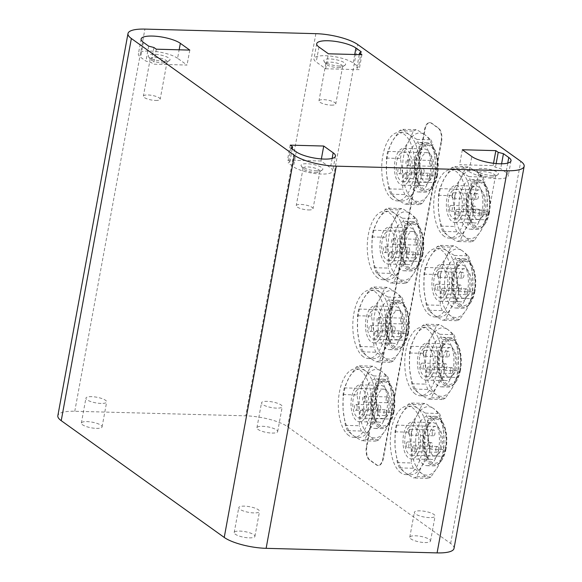 <?xml version="1.0" encoding="UTF-8"?>
<svg xmlns="http://www.w3.org/2000/svg" width="582" height="582" viewBox="0 0 582 582"><rect width="100%" height="100%" fill="white"/><g stroke="black" fill="none" stroke-linecap="round" stroke-linejoin="round"><path stroke-width="0.44" stroke-dasharray="2.91 2.18" d="M441.549 141.542A10.541 5.063 -88.5 0 0 438.653 128.185L431.568 123.108A10.541 5.063 -88.5 0 0 430.018 122.547A10.541 5.063 -88.5 0 0 425.013 129.699L366.864 446.51A10.541 5.063 -88.5 0 0 369.759 459.867L376.845 464.945A10.541 5.063 -88.5 0 0 378.395 465.505A10.541 5.063 -88.5 0 0 383.4 458.354L441.549 141.542L441.083 141.535L382.941 458.34A10.541 5.063 91.5 0 1 377.929 465.491A10.541 5.063 91.5 0 1 376.379 464.931L369.294 459.86A10.541 5.063 91.5 0 1 366.405 446.496L424.547 129.691A10.541 5.063 91.5 0 1 429.552 122.54A10.541 5.063 91.5 0 1 431.102 123.093L438.188 128.171A10.541 5.063 91.5 0 1 441.083 141.535M429.814 444.51A2.895 1.39 -88.5 0 0 431.058 448.336A2.895 1.39 -88.5 0 0 432.506 445.434A2.895 1.39 -88.5 0 0 431.167 442.546A2.895 1.39 -88.5 0 0 429.814 444.51M406.243 443.877A2.895 1.39 91.5 0 1 407.604 441.913A2.895 1.39 91.5 0 1 408.935 444.801A2.895 1.39 91.5 0 1 407.487 447.711A2.895 1.39 91.5 0 1 406.243 443.877M432.31 431.931A2.895 1.39 -88.5 0 0 433.554 435.758A2.895 1.39 -88.5 0 0 435.001 432.848A2.895 1.39 -88.5 0 0 433.663 429.96A2.895 1.39 -88.5 0 0 432.31 431.931M408.746 431.298A2.895 1.39 91.5 0 1 410.099 429.334A2.895 1.39 91.5 0 1 411.438 432.222A2.895 1.39 91.5 0 1 409.99 435.125A2.895 1.39 91.5 0 1 408.746 431.298M435.889 448.467A2.895 1.39 -88.5 0 0 437.133 452.294A2.895 1.39 -88.5 0 0 438.581 449.384A2.895 1.39 -88.5 0 0 437.242 446.496A2.895 1.39 -88.5 0 0 435.889 448.467M412.325 447.834A2.895 1.39 91.5 0 1 413.678 445.87A2.895 1.39 91.5 0 1 415.017 448.758A2.895 1.39 91.5 0 1 413.569 451.661A2.895 1.39 91.5 0 1 412.325 447.834M428.781 436.391A14.754 7.086 91.5 0 1 435.794 426.38A14.754 7.086 91.5 0 1 442.48 441.323A14.754 7.086 91.5 0 1 435.001 455.873A14.754 7.086 91.5 0 1 428.781 436.391M405.218 435.758A14.754 7.086 -88.5 0 0 411.438 455.248A14.754 7.086 -88.5 0 0 418.916 440.69A14.754 7.086 -88.5 0 0 412.231 425.748A14.754 7.086 -88.5 0 0 405.218 435.758M444.277 365.678A2.895 1.39 -88.5 0 0 445.521 369.512A2.895 1.39 -88.5 0 0 446.969 366.602A2.895 1.39 -88.5 0 0 445.63 363.714A2.895 1.39 -88.5 0 0 444.277 365.678M420.713 365.052A2.895 1.39 91.5 0 1 422.066 363.088A2.895 1.39 91.5 0 1 423.405 365.976A2.895 1.39 91.5 0 1 421.957 368.879A2.895 1.39 91.5 0 1 420.713 365.052M446.78 353.099A2.895 1.39 -88.5 0 0 448.024 356.926A2.895 1.39 -88.5 0 0 449.471 354.023A2.895 1.39 -88.5 0 0 448.133 351.135A2.895 1.39 -88.5 0 0 446.78 353.099M423.209 352.474A2.895 1.39 91.5 0 1 424.569 350.502A2.895 1.39 91.5 0 1 425.9 353.39A2.895 1.39 91.5 0 1 424.453 356.3A2.895 1.39 91.5 0 1 423.209 352.474M450.359 369.635A2.895 1.39 -88.5 0 0 451.603 373.462A2.895 1.39 -88.5 0 0 453.051 370.559A2.895 1.39 -88.5 0 0 451.712 367.671A2.895 1.39 -88.5 0 0 450.359 369.635M426.795 369.01A2.895 1.39 91.5 0 1 428.148 367.038A2.895 1.39 91.5 0 1 429.487 369.926A2.895 1.39 91.5 0 1 428.039 372.836A2.895 1.39 91.5 0 1 426.795 369.01M443.251 357.559A14.754 7.086 91.5 0 1 450.264 347.549A14.754 7.086 91.5 0 1 456.95 362.491A14.754 7.086 91.5 0 1 449.471 377.049A14.754 7.086 91.5 0 1 443.251 357.559M419.687 356.933A14.754 7.086 -88.5 0 0 425.908 376.416A14.754 7.086 -88.5 0 0 433.386 361.866A14.754 7.086 -88.5 0 0 426.701 346.923A14.754 7.086 -88.5 0 0 419.687 356.933M458.747 286.853A2.895 1.39 -88.5 0 0 459.991 290.68A2.895 1.39 -88.5 0 0 461.439 287.777A2.895 1.39 -88.5 0 0 460.1 284.889A2.895 1.39 -88.5 0 0 458.747 286.853M435.183 286.22A2.895 1.39 91.5 0 1 436.536 284.256A2.895 1.39 91.5 0 1 437.875 287.144A2.895 1.39 91.5 0 1 436.427 290.054A2.895 1.39 91.5 0 1 435.183 286.22M461.242 274.275A2.895 1.39 -88.5 0 0 462.486 278.101A2.895 1.39 -88.5 0 0 463.934 275.191A2.895 1.39 -88.5 0 0 462.595 272.303A2.895 1.39 -88.5 0 0 461.242 274.275M437.679 273.642A2.895 1.39 91.5 0 1 439.032 271.678A2.895 1.39 91.5 0 1 440.37 274.566A2.895 1.39 91.5 0 1 438.923 277.469A2.895 1.39 91.5 0 1 437.679 273.642M464.822 290.811A2.895 1.39 -88.5 0 0 466.066 294.637A2.895 1.39 -88.5 0 0 467.513 291.728A2.895 1.39 -88.5 0 0 466.182 288.839A2.895 1.39 -88.5 0 0 464.822 290.811M441.258 290.178A2.895 1.39 91.5 0 1 442.611 288.214A2.895 1.39 91.5 0 1 443.95 291.102A2.895 1.39 91.5 0 1 442.502 294.005A2.895 1.39 91.5 0 1 441.258 290.178M457.721 278.734A14.754 7.086 91.5 0 1 464.727 268.724A14.754 7.086 91.5 0 1 471.42 283.667A14.754 7.086 91.5 0 1 463.934 298.224A14.754 7.086 91.5 0 1 457.721 278.734M434.157 278.101A14.754 7.086 -88.5 0 0 440.37 297.591A14.754 7.086 -88.5 0 0 447.849 283.034A14.754 7.086 -88.5 0 0 441.163 268.091A14.754 7.086 -88.5 0 0 434.157 278.101M420.102 446.416A18.442 8.854 91.5 0 1 411.343 458.936A18.442 8.854 91.5 0 1 402.977 440.261A18.442 8.854 91.5 0 1 412.325 422.059A18.442 8.854 91.5 0 1 420.102 446.416M434.572 367.591A18.442 8.854 91.5 0 1 425.806 380.104A18.442 8.854 91.5 0 1 417.447 361.429A18.442 8.854 91.5 0 1 426.795 343.235A18.442 8.854 91.5 0 1 434.572 367.591M449.035 288.767A18.442 8.854 91.5 0 1 440.276 301.28A18.442 8.854 91.5 0 1 431.917 282.605A18.442 8.854 91.5 0 1 441.265 264.403A18.442 8.854 91.5 0 1 449.035 288.767M473.217 208.029A2.895 1.39 -88.5 0 0 474.461 211.855A2.895 1.39 -88.5 0 0 475.909 208.945A2.895 1.39 -88.5 0 0 474.57 206.057A2.895 1.39 -88.5 0 0 473.217 208.029M449.646 207.396A2.895 1.39 91.5 0 1 451.006 205.431A2.895 1.39 91.5 0 1 452.338 208.32A2.895 1.39 91.5 0 1 450.89 211.222A2.895 1.39 91.5 0 1 449.646 207.396M475.712 195.443A2.895 1.39 -88.5 0 0 476.956 199.277A2.895 1.39 -88.5 0 0 478.404 196.367A2.895 1.39 -88.5 0 0 477.065 193.479A2.895 1.39 -88.5 0 0 475.712 195.443M452.149 194.817A2.895 1.39 91.5 0 1 453.502 192.846A2.895 1.39 91.5 0 1 454.84 195.734A2.895 1.39 91.5 0 1 453.393 198.644A2.895 1.39 91.5 0 1 452.149 194.817M479.292 211.979A2.895 1.39 -88.5 0 0 480.536 215.813A2.895 1.39 -88.5 0 0 481.983 212.903A2.895 1.39 -88.5 0 0 480.645 210.015A2.895 1.39 -88.5 0 0 479.292 211.979M455.728 211.353A2.895 1.39 91.5 0 1 457.081 209.382A2.895 1.39 91.5 0 1 458.42 212.27A2.895 1.39 91.5 0 1 456.972 215.18A2.895 1.39 91.5 0 1 455.728 211.353M472.184 199.902A14.754 7.086 91.5 0 1 479.197 189.892A14.754 7.086 91.5 0 1 485.883 204.835A14.754 7.086 91.5 0 1 478.404 219.392A14.754 7.086 91.5 0 1 472.184 199.902M448.62 199.277A14.754 7.086 -88.5 0 0 454.84 218.767A14.754 7.086 -88.5 0 0 462.319 204.209A14.754 7.086 -88.5 0 0 455.633 189.266A14.754 7.086 -88.5 0 0 448.62 199.277M463.505 209.935A18.442 8.854 91.5 0 1 454.746 222.455A18.442 8.854 91.5 0 1 446.379 203.78A18.442 8.854 91.5 0 1 455.728 185.578A18.442 8.854 91.5 0 1 463.505 209.935M386.615 413.569A2.895 1.39 91.5 0 1 385.24 415.533A2.895 1.39 91.5 0 1 383.931 412.602A2.895 1.39 91.5 0 1 385.393 409.743A2.895 1.39 91.5 0 1 386.615 413.569M363.052 412.944A2.895 1.39 91.5 0 1 361.677 414.908A2.895 1.39 91.5 0 1 360.36 411.969A2.895 1.39 91.5 0 1 361.829 409.11A2.895 1.39 91.5 0 1 363.052 412.944M388.783 400.751A2.895 1.39 91.5 0 1 387.408 402.715A2.895 1.39 91.5 0 1 386.092 399.783A2.895 1.39 91.5 0 1 387.561 396.924A2.895 1.39 91.5 0 1 388.783 400.751M365.22 400.118A2.895 1.39 91.5 0 1 363.837 402.089A2.895 1.39 91.5 0 1 362.528 399.15A2.895 1.39 91.5 0 1 363.997 396.291A2.895 1.39 91.5 0 1 365.22 400.118M380.672 408.913A2.895 1.39 91.5 0 1 379.289 410.877A2.895 1.39 91.5 0 1 377.98 407.938A2.895 1.39 91.5 0 1 379.449 405.079A2.895 1.39 91.5 0 1 380.672 408.913M357.101 408.28A2.895 1.39 91.5 0 1 355.726 410.245A2.895 1.39 91.5 0 1 354.416 407.313A2.895 1.39 91.5 0 1 355.878 404.454A2.895 1.39 91.5 0 1 357.101 408.28M390.042 408.637A14.754 7.086 -88.5 0 0 383.822 389.147A14.754 7.086 -88.5 0 0 376.343 403.712A14.754 7.086 -88.5 0 0 383.029 418.647A14.754 7.086 -88.5 0 0 390.042 408.637M366.478 408.004A14.754 7.086 -88.5 0 0 360.258 388.521A14.754 7.086 -88.5 0 0 352.779 403.079A14.754 7.086 -88.5 0 0 359.465 418.022A14.754 7.086 -88.5 0 0 366.478 408.004M401.085 334.745A2.895 1.39 91.5 0 1 399.71 336.709A2.895 1.39 91.5 0 1 398.394 333.777A2.895 1.39 91.5 0 1 399.863 330.918A2.895 1.39 91.5 0 1 401.085 334.745M377.522 334.112A2.895 1.39 91.5 0 1 376.147 336.076A2.895 1.39 91.5 0 1 374.83 333.144A2.895 1.39 91.5 0 1 376.299 330.285A2.895 1.39 91.5 0 1 377.522 334.112M403.246 321.926A2.895 1.39 91.5 0 1 401.871 323.89A2.895 1.39 91.5 0 1 400.562 320.951A2.895 1.39 91.5 0 1 402.031 318.092A2.895 1.39 91.5 0 1 403.246 321.926M379.682 321.293A2.895 1.39 91.5 0 1 378.307 323.257A2.895 1.39 91.5 0 1 376.991 320.326A2.895 1.39 91.5 0 1 378.46 317.466A2.895 1.39 91.5 0 1 379.682 321.293M395.134 330.081A2.895 1.39 91.5 0 1 393.759 332.046A2.895 1.39 91.5 0 1 392.443 329.114A2.895 1.39 91.5 0 1 393.912 326.255A2.895 1.39 91.5 0 1 395.134 330.081M371.571 329.456A2.895 1.39 91.5 0 1 370.196 331.42A2.895 1.39 91.5 0 1 368.879 328.481A2.895 1.39 91.5 0 1 370.348 325.622A2.895 1.39 91.5 0 1 371.571 329.456M404.512 329.812A14.754 7.086 -88.5 0 0 398.292 310.322A14.754 7.086 -88.5 0 0 390.813 324.88A14.754 7.086 -88.5 0 0 397.499 339.823A14.754 7.086 -88.5 0 0 404.512 329.812M380.941 329.179A14.754 7.086 -88.5 0 0 374.721 309.689A14.754 7.086 -88.5 0 0 367.242 324.254A14.754 7.086 -88.5 0 0 373.935 339.19A14.754 7.086 -88.5 0 0 380.941 329.179M415.555 255.913A2.895 1.39 91.5 0 1 414.173 257.884A2.895 1.39 91.5 0 1 412.864 254.945A2.895 1.39 91.5 0 1 414.333 252.086A2.895 1.39 91.5 0 1 415.555 255.913M391.992 255.287A2.895 1.39 91.5 0 1 390.609 257.251A2.895 1.39 91.5 0 1 389.3 254.319A2.895 1.39 91.5 0 1 390.769 251.46A2.895 1.39 91.5 0 1 391.992 255.287M417.716 243.094A2.895 1.39 91.5 0 1 416.341 245.058A2.895 1.39 91.5 0 1 415.024 242.127A2.895 1.39 91.5 0 1 416.494 239.267A2.895 1.39 91.5 0 1 417.716 243.094M394.152 242.468A2.895 1.39 91.5 0 1 392.777 244.433A2.895 1.39 91.5 0 1 391.46 241.494A2.895 1.39 91.5 0 1 392.93 238.635A2.895 1.39 91.5 0 1 394.152 242.468M409.604 251.257A2.895 1.39 91.5 0 1 408.229 253.221A2.895 1.39 91.5 0 1 406.913 250.289A2.895 1.39 91.5 0 1 408.382 247.43A2.895 1.39 91.5 0 1 409.604 251.257M386.041 250.624A2.895 1.39 91.5 0 1 384.666 252.588A2.895 1.39 91.5 0 1 383.349 249.656A2.895 1.39 91.5 0 1 384.818 246.797A2.895 1.39 91.5 0 1 386.041 250.624M418.975 250.98A14.754 7.086 -88.5 0 0 412.754 231.498A14.754 7.086 -88.5 0 0 405.276 246.055A14.754 7.086 -88.5 0 0 411.969 260.991A14.754 7.086 -88.5 0 0 418.975 250.98M395.411 250.355A14.754 7.086 -88.5 0 0 389.191 230.865A14.754 7.086 -88.5 0 0 381.712 245.422A14.754 7.086 -88.5 0 0 388.405 260.365A14.754 7.086 -88.5 0 0 395.411 250.355M368.13 409.19A18.442 8.854 91.5 0 1 359.37 421.71A18.442 8.854 91.5 0 1 351.004 403.035A18.442 8.854 91.5 0 1 360.353 384.833A18.442 8.854 91.5 0 1 368.13 409.19M382.6 330.365A18.442 8.854 91.5 0 1 373.833 342.878A18.442 8.854 91.5 0 1 365.474 324.203A18.442 8.854 91.5 0 1 374.823 306.001A18.442 8.854 91.5 0 1 382.6 330.365M397.062 251.533A18.442 8.854 91.5 0 1 388.303 264.053A18.442 8.854 91.5 0 1 379.944 245.378A18.442 8.854 91.5 0 1 389.293 227.176A18.442 8.854 91.5 0 1 397.062 251.533M440.436 446.961A18.442 8.854 91.5 0 1 431.669 459.474A18.442 8.854 91.5 0 1 426.904 456.339A18.442 8.854 91.5 0 1 427.726 425.486A18.442 8.854 91.5 0 1 432.659 422.605A18.442 8.854 91.5 0 1 440.436 446.961M445.317 448.235A22.131 10.629 -88.5 0 0 442.32 423.725A22.131 10.629 -88.5 0 0 430.076 422.459A22.131 10.629 -88.5 0 0 429.087 459.489A22.131 10.629 -88.5 0 0 445.317 448.235M399.478 467.899A37.677 18.093 91.5 0 1 397.346 462.595L395.098 447.172L395.033 431.815A37.677 18.093 91.5 0 1 396.262 425.122L401.049 414.748L408.026 404.425A37.677 18.093 91.5 0 1 411.379 403.042L417.323 408.055A34.251 16.449 91.5 0 1 427.646 433.794A34.251 16.449 91.5 0 1 421.695 466.226A34.251 16.449 91.5 0 1 410.456 474.723A34.251 16.449 91.5 0 1 405.421 472.911A34.251 16.449 91.5 0 1 395.098 447.172A34.251 16.449 91.5 0 1 401.049 414.748A34.251 16.449 91.5 0 1 412.289 406.243A34.251 16.449 91.5 0 1 417.323 408.055L425.457 413.125A37.677 18.093 91.5 0 1 427.581 418.436L427.646 433.794L429.894 449.217A37.677 18.093 91.5 0 1 428.665 455.902L421.695 466.226L416.908 476.6A37.677 18.093 91.5 0 1 413.547 477.982L405.421 472.911L399.478 467.899L413.46 468.277L421.594 473.348L427.537 478.36L413.547 477.982M408.026 404.425L422.008 404.796L417.221 415.177A34.251 16.449 91.5 0 1 433.495 408.491L425.369 403.421L411.379 403.042M422.008 404.796A37.677 18.093 91.5 0 1 425.369 403.421M425.457 413.125L439.439 413.496L433.495 408.491A34.251 16.449 91.5 0 1 443.819 434.23L441.571 418.807L427.581 418.436M439.439 413.496A37.677 18.093 91.5 0 1 441.571 418.807M395.033 431.815L409.022 432.186L411.27 447.609A34.251 16.449 91.5 0 1 417.221 415.177L410.245 425.5L396.262 425.122M409.022 432.186A37.677 18.093 91.5 0 1 410.245 425.5M429.894 449.217L443.884 449.588L443.819 434.23A34.251 16.449 91.5 0 1 437.868 466.655L442.655 456.281L428.665 455.902M443.884 449.588A37.677 18.093 91.5 0 1 442.655 456.281M416.908 476.6L430.891 476.978L437.868 466.655A34.251 16.449 91.5 0 1 421.594 473.348A34.251 16.449 91.5 0 1 411.27 447.609L411.336 462.966L397.346 462.595M430.891 476.978A37.677 18.093 91.5 0 1 427.537 478.36M445.579 449.057A24.764 11.895 91.5 0 1 440.428 461.992A24.764 11.895 91.5 0 1 433.816 465.862A24.764 11.895 91.5 0 1 422.583 440.785A24.764 11.895 91.5 0 1 435.14 416.341A24.764 11.895 91.5 0 1 441.542 420.56A24.764 11.895 91.5 0 1 445.579 449.057M446.03 448.744A23.717 11.385 91.5 0 1 441.098 461.133A23.717 11.385 91.5 0 1 426.402 456.47A23.717 11.385 91.5 0 1 427.232 425.326A23.717 11.385 91.5 0 1 442.16 421.455A23.717 11.385 91.5 0 1 446.03 448.744M438.646 448.868A24.764 11.895 91.5 0 1 426.882 465.673A24.764 11.895 91.5 0 1 415.657 440.596A24.764 11.895 91.5 0 1 428.207 416.159A24.764 11.895 91.5 0 1 438.646 448.868M413.46 468.277A37.677 18.093 91.5 0 1 411.336 462.966M400.802 472.788A34.251 16.449 91.5 0 1 390.653 434.572A34.251 16.449 91.5 0 1 407.669 406.12A34.251 16.449 91.5 0 1 423.194 440.8A34.251 16.449 91.5 0 1 405.836 474.599A34.251 16.449 91.5 0 1 400.802 472.788M454.898 368.137A18.442 8.854 91.5 0 1 446.139 380.65A18.442 8.854 91.5 0 1 441.374 377.514A18.442 8.854 91.5 0 1 442.196 346.654A18.442 8.854 91.5 0 1 447.122 343.773A18.442 8.854 91.5 0 1 454.898 368.137M459.787 369.41A22.131 10.629 -88.5 0 0 456.79 344.893A22.131 10.629 -88.5 0 0 444.546 343.627A22.131 10.629 -88.5 0 0 443.557 380.657A22.131 10.629 -88.5 0 0 459.787 369.41M413.94 389.074A37.677 18.093 91.5 0 1 411.816 383.764L409.568 368.348L409.502 352.983A37.677 18.093 91.5 0 1 410.732 346.297L415.519 335.916L422.488 325.6A37.677 18.093 91.5 0 1 425.849 324.218L431.793 329.23A34.251 16.449 91.5 0 1 442.116 354.969A34.251 16.449 91.5 0 1 436.158 387.394A34.251 16.449 91.5 0 1 424.925 395.898A34.251 16.449 91.5 0 1 419.884 394.087A34.251 16.449 91.5 0 1 409.568 368.348A34.251 16.449 91.5 0 1 415.519 335.916A34.251 16.449 91.5 0 1 426.752 327.419A34.251 16.449 91.5 0 1 431.793 329.23L439.919 334.301A37.677 18.093 91.5 0 1 442.051 339.604L442.116 354.969L444.364 370.385A37.677 18.093 91.5 0 1 443.135 377.078L436.158 387.394L431.371 397.775A37.677 18.093 91.5 0 1 428.017 399.157L419.884 394.087L413.94 389.074L427.93 389.445L436.056 394.516L442 399.528L428.017 399.157M422.488 325.6L436.478 325.971L431.691 336.352A34.251 16.449 91.5 0 1 447.965 329.659L439.832 324.589L425.849 324.218M436.478 325.971A37.677 18.093 91.5 0 1 439.832 324.589M439.919 334.301L453.909 334.672L447.965 329.659A34.251 16.449 91.5 0 1 458.289 355.398L456.033 339.983L442.051 339.604M453.909 334.672A37.677 18.093 91.5 0 1 456.033 339.983M409.502 352.983L423.485 353.361L425.74 368.777A34.251 16.449 91.5 0 1 431.691 336.352L424.714 346.668L410.732 346.297M423.485 353.361A37.677 18.093 91.5 0 1 424.714 346.668M444.364 370.385L458.347 370.763L458.289 355.398A34.251 16.449 91.5 0 1 452.33 387.83L457.125 377.449L443.135 377.078M458.347 370.763A37.677 18.093 91.5 0 1 457.125 377.449M431.371 397.775L445.361 398.146L452.33 387.83A34.251 16.449 91.5 0 1 436.056 394.516A34.251 16.449 91.5 0 1 425.74 368.777L425.798 384.142L411.816 383.764M445.361 398.146A37.677 18.093 91.5 0 1 442 399.528M460.049 370.225A24.764 11.895 91.5 0 1 454.898 383.167A24.764 11.895 91.5 0 1 448.278 387.03A24.764 11.895 91.5 0 1 437.053 361.953A24.764 11.895 91.5 0 1 449.602 337.516A24.764 11.895 91.5 0 1 456.004 341.729A24.764 11.895 91.5 0 1 460.049 370.225M460.5 369.912A23.717 11.385 91.5 0 1 455.568 382.301A23.717 11.385 91.5 0 1 440.865 377.645A23.717 11.385 91.5 0 1 441.702 346.501A23.717 11.385 91.5 0 1 456.63 342.631A23.717 11.385 91.5 0 1 460.5 369.912M453.116 370.043A24.764 11.895 91.5 0 1 441.352 386.848A24.764 11.895 91.5 0 1 430.12 361.771A24.764 11.895 91.5 0 1 442.676 337.327A24.764 11.895 91.5 0 1 453.116 370.043M427.93 389.445A37.677 18.093 91.5 0 1 425.798 384.142M415.264 393.963A34.251 16.449 91.5 0 1 405.123 355.74A34.251 16.449 91.5 0 1 422.132 327.295A34.251 16.449 91.5 0 1 437.664 361.975A34.251 16.449 91.5 0 1 420.306 395.775A34.251 16.449 91.5 0 1 415.264 393.963M469.368 289.305A18.442 8.854 91.5 0 1 460.609 301.825A18.442 8.854 91.5 0 1 455.837 298.682A18.442 8.854 91.5 0 1 456.666 267.829A18.442 8.854 91.5 0 1 461.591 264.948A18.442 8.854 91.5 0 1 469.368 289.305M474.257 290.578A22.131 10.629 -88.5 0 0 471.26 266.069A22.131 10.629 -88.5 0 0 459.009 264.803A22.131 10.629 -88.5 0 0 458.019 301.832A22.131 10.629 -88.5 0 0 474.257 290.578M428.41 310.25A37.677 18.093 91.5 0 1 426.279 304.939L424.031 289.516L423.972 274.158A37.677 18.093 91.5 0 1 425.195 267.465L429.982 257.091L436.958 246.768A37.677 18.093 91.5 0 1 440.312 245.386L446.256 250.398A34.251 16.449 91.5 0 1 456.579 276.137A34.251 16.449 91.5 0 1 450.628 308.569A34.251 16.449 91.5 0 1 439.388 317.074A34.251 16.449 91.5 0 1 434.354 315.255A34.251 16.449 91.5 0 1 424.031 289.516A34.251 16.449 91.5 0 1 429.982 257.091A34.251 16.449 91.5 0 1 441.221 248.587A34.251 16.449 91.5 0 1 446.256 250.398L454.389 255.469A37.677 18.093 91.5 0 1 456.521 260.78L456.579 276.137L458.827 291.56A37.677 18.093 91.5 0 1 457.605 298.246L450.628 308.569L445.841 318.951A37.677 18.093 91.5 0 1 442.487 320.326L434.354 315.255L428.41 310.25L442.4 310.621L450.526 315.691L456.47 320.704L442.487 320.326M436.958 246.768L450.941 247.146L446.154 257.52A34.251 16.449 91.5 0 1 462.428 250.835L454.302 245.764L440.312 245.386M450.941 247.146A37.677 18.093 91.5 0 1 454.302 245.764M454.389 255.469L468.372 255.847L462.428 250.835A34.251 16.449 91.5 0 1 472.751 276.574L470.503 261.151L456.521 260.78M468.372 255.847A37.677 18.093 91.5 0 1 470.503 261.151M423.972 274.158L437.955 274.529L440.203 289.952A34.251 16.449 91.5 0 1 446.154 257.52L439.184 267.844L425.195 267.465M437.955 274.529A37.677 18.093 91.5 0 1 439.184 267.844M458.827 291.56L472.817 291.931L472.751 276.574A34.251 16.449 91.5 0 1 466.8 308.998L471.587 298.624L457.605 298.246M472.817 291.931A37.677 18.093 91.5 0 1 471.587 298.624M445.841 318.951L459.831 319.322L466.8 308.998A34.251 16.449 91.5 0 1 450.526 315.691A34.251 16.449 91.5 0 1 440.203 289.952L440.268 305.31L426.279 304.939M459.831 319.322A37.677 18.093 91.5 0 1 456.47 320.704M474.512 291.4A24.764 11.895 91.5 0 1 469.368 304.342A24.764 11.895 91.5 0 1 462.748 308.205A24.764 11.895 91.5 0 1 451.523 283.128A24.764 11.895 91.5 0 1 464.072 258.692A24.764 11.895 91.5 0 1 470.474 262.904A24.764 11.895 91.5 0 1 474.512 291.4M474.963 291.087A23.717 11.385 91.5 0 1 470.038 303.477A23.717 11.385 91.5 0 1 455.335 298.813A23.717 11.385 91.5 0 1 456.164 267.669A23.717 11.385 91.5 0 1 471.1 263.799A23.717 11.385 91.5 0 1 474.963 291.087M467.579 291.218A24.764 11.895 91.5 0 1 455.815 308.024A24.764 11.895 91.5 0 1 444.59 282.947A24.764 11.895 91.5 0 1 457.139 258.503A24.764 11.895 91.5 0 1 467.579 291.218M442.4 310.621A37.677 18.093 91.5 0 1 440.268 305.31M429.734 315.138A34.251 16.449 91.5 0 1 419.586 276.916A34.251 16.449 91.5 0 1 436.602 248.463A34.251 16.449 91.5 0 1 452.127 283.143A34.251 16.449 91.5 0 1 434.769 316.95A34.251 16.449 91.5 0 1 429.734 315.138M483.838 210.48A18.442 8.854 91.5 0 1 475.072 222.993A18.442 8.854 91.5 0 1 470.307 219.858A18.442 8.854 91.5 0 1 471.129 188.997A18.442 8.854 91.5 0 1 476.061 186.124A18.442 8.854 91.5 0 1 483.838 210.48M488.727 211.753A22.131 10.629 -88.5 0 0 485.723 187.244A22.131 10.629 -88.5 0 0 473.479 185.971A22.131 10.629 -88.5 0 0 472.489 223.001A22.131 10.629 -88.5 0 0 488.727 211.753M442.88 231.418A37.677 18.093 91.5 0 1 440.749 226.107L438.501 210.691L438.435 195.326A37.677 18.093 91.5 0 1 439.665 188.641L444.452 178.259L451.428 167.943A37.677 18.093 91.5 0 1 454.782 166.561L460.726 171.574A34.251 16.449 91.5 0 1 471.049 197.313A34.251 16.449 91.5 0 1 465.098 229.745A34.251 16.449 91.5 0 1 453.858 238.242A34.251 16.449 91.5 0 1 448.824 236.43A34.251 16.449 91.5 0 1 438.501 210.691A34.251 16.449 91.5 0 1 444.452 178.259A34.251 16.449 91.5 0 1 455.691 169.762A34.251 16.449 91.5 0 1 460.726 171.574L468.859 176.644A37.677 18.093 91.5 0 1 470.983 181.955L471.049 197.313L473.297 212.736A37.677 18.093 91.5 0 1 472.067 219.421L465.098 229.745L460.311 240.119A37.677 18.093 91.5 0 1 456.95 241.501L448.824 236.43L442.88 231.418L456.863 231.796L464.996 236.867L470.94 241.872L456.95 241.501M451.428 167.943L465.411 168.314L460.624 178.696A34.251 16.449 91.5 0 1 476.898 172.003L468.772 166.932L454.782 166.561M465.411 168.314A37.677 18.093 91.5 0 1 468.772 166.932M468.859 176.644L482.842 177.015L476.898 172.003A34.251 16.449 91.5 0 1 487.221 197.742L484.973 182.326L470.983 181.955M482.842 177.015A37.677 18.093 91.5 0 1 484.973 182.326M438.435 195.326L452.425 195.705L454.673 211.12A34.251 16.449 91.5 0 1 460.624 178.696L453.647 189.012L439.665 188.641M452.425 195.705A37.677 18.093 91.5 0 1 453.647 189.012M473.297 212.736L487.287 213.107L487.221 197.742A34.251 16.449 91.5 0 1 481.27 230.174L486.057 219.792L472.067 219.421M487.287 213.107A37.677 18.093 91.5 0 1 486.057 219.792M460.311 240.119L474.294 240.497L481.27 230.174A34.251 16.449 91.5 0 1 464.996 236.867A34.251 16.449 91.5 0 1 454.673 211.12L454.738 226.485L440.749 226.107M474.294 240.497A37.677 18.093 91.5 0 1 470.94 241.872M488.982 212.576A24.764 11.895 91.5 0 1 483.831 225.51A24.764 11.895 91.5 0 1 477.218 229.381A24.764 11.895 91.5 0 1 465.986 204.304A24.764 11.895 91.5 0 1 478.542 179.86A24.764 11.895 91.5 0 1 484.944 184.072A24.764 11.895 91.5 0 1 488.982 212.576M489.433 212.255A23.717 11.385 91.5 0 1 484.5 224.645A23.717 11.385 91.5 0 1 469.805 219.989A23.717 11.385 91.5 0 1 470.634 188.844A23.717 11.385 91.5 0 1 485.563 184.974A23.717 11.385 91.5 0 1 489.433 212.255M482.049 212.386A24.764 11.895 91.5 0 1 470.285 229.192A24.764 11.895 91.5 0 1 459.06 204.115A24.764 11.895 91.5 0 1 471.609 179.678A24.764 11.895 91.5 0 1 482.049 212.386M456.863 231.796A37.677 18.093 91.5 0 1 454.738 226.485M444.204 236.307A34.251 16.449 91.5 0 1 434.056 198.091A34.251 16.449 91.5 0 1 451.072 169.638A34.251 16.449 91.5 0 1 466.597 204.318A34.251 16.449 91.5 0 1 449.239 238.118A34.251 16.449 91.5 0 1 444.204 236.307M388.463 409.735A18.442 8.854 91.5 0 1 379.697 422.248A18.442 8.854 91.5 0 1 374.932 419.113A18.442 8.854 91.5 0 1 375.754 388.252A18.442 8.854 91.5 0 1 380.686 385.379A18.442 8.854 91.5 0 1 388.463 409.735M393.345 411.008A22.131 10.629 -88.5 0 0 390.347 386.499A22.131 10.629 -88.5 0 0 378.104 385.226A22.131 10.629 -88.5 0 0 377.114 422.256A22.131 10.629 -88.5 0 0 393.345 411.008M347.505 430.673A37.677 18.093 91.5 0 1 345.373 425.362L343.125 409.946L343.06 394.581A37.677 18.093 91.5 0 1 344.289 387.896L349.076 377.514L356.053 367.198A37.677 18.093 91.5 0 1 359.407 365.816L365.351 370.829A34.251 16.449 91.5 0 1 375.674 396.568A34.251 16.449 91.5 0 1 369.723 428.999A34.251 16.449 91.5 0 1 358.483 437.497A34.251 16.449 91.5 0 1 353.449 435.685A34.251 16.449 91.5 0 1 343.125 409.946A34.251 16.449 91.5 0 1 349.076 377.514A34.251 16.449 91.5 0 1 360.316 369.017A34.251 16.449 91.5 0 1 365.351 370.829L373.484 375.899A37.677 18.093 91.5 0 1 375.608 381.21L375.674 396.568L377.922 411.991A37.677 18.093 91.5 0 1 376.692 418.676L369.723 428.999L364.936 439.374A37.677 18.093 91.5 0 1 361.575 440.756L353.449 435.685L347.505 430.673L361.487 431.051L369.621 436.122L375.565 441.127L361.575 440.756M356.053 367.198L370.036 367.569L365.249 377.951A34.251 16.449 91.5 0 1 381.523 371.258L373.389 366.187L359.407 365.816M370.036 367.569A37.677 18.093 91.5 0 1 373.389 366.187M373.484 375.899L387.467 376.27L381.523 371.258A34.251 16.449 91.5 0 1 391.846 396.997L389.598 381.581L375.608 381.21M387.467 376.27A37.677 18.093 91.5 0 1 389.598 381.581M343.06 394.581L357.05 394.96L359.298 410.375A34.251 16.449 91.5 0 1 365.249 377.951L358.272 388.267L344.289 387.896M357.05 394.96A37.677 18.093 91.5 0 1 358.272 388.267M377.922 411.991L391.912 412.362L391.846 396.997A34.251 16.449 91.5 0 1 385.895 429.429L390.682 419.047L376.692 418.676M391.912 412.362A37.677 18.093 91.5 0 1 390.682 419.047M364.936 439.374L378.918 439.752L385.895 429.429A34.251 16.449 91.5 0 1 369.621 436.122A34.251 16.449 91.5 0 1 359.298 410.375L359.363 425.74L345.373 425.362M378.918 439.752A37.677 18.093 91.5 0 1 375.565 441.127M393.607 411.83A24.764 11.895 91.5 0 1 388.456 424.765A24.764 11.895 91.5 0 1 381.843 428.636A24.764 11.895 91.5 0 1 370.61 403.559A24.764 11.895 91.5 0 1 383.167 379.115A24.764 11.895 91.5 0 1 389.569 383.327A24.764 11.895 91.5 0 1 393.607 411.83M394.058 411.51A23.717 11.385 91.5 0 1 389.125 423.9A23.717 11.385 91.5 0 1 374.43 419.244A23.717 11.385 91.5 0 1 375.259 388.099A23.717 11.385 91.5 0 1 390.187 384.229A23.717 11.385 91.5 0 1 394.058 411.51M386.674 411.641A24.764 11.895 91.5 0 1 374.91 428.447A24.764 11.895 91.5 0 1 363.685 403.37A24.764 11.895 91.5 0 1 376.234 378.933A24.764 11.895 91.5 0 1 386.674 411.641M361.487 431.051A37.677 18.093 91.5 0 1 359.363 425.74M348.829 435.562A34.251 16.449 91.5 0 1 338.68 397.346A34.251 16.449 91.5 0 1 355.697 368.893A34.251 16.449 91.5 0 1 371.221 403.573A34.251 16.449 91.5 0 1 353.863 437.373A34.251 16.449 91.5 0 1 348.829 435.562M402.926 330.911A18.442 8.854 91.5 0 1 394.167 343.424A18.442 8.854 91.5 0 1 389.402 340.281A18.442 8.854 91.5 0 1 390.224 309.428A18.442 8.854 91.5 0 1 395.149 306.547A18.442 8.854 91.5 0 1 402.926 330.911M407.815 332.177A22.131 10.629 -88.5 0 0 404.817 307.667A22.131 10.629 -88.5 0 0 392.574 306.401A22.131 10.629 -88.5 0 0 391.584 343.431A22.131 10.629 -88.5 0 0 407.815 332.177M361.968 351.848A37.677 18.093 91.5 0 1 359.843 346.537L357.595 331.122L357.53 315.757A37.677 18.093 91.5 0 1 358.759 309.071L363.546 298.69L370.516 288.366A37.677 18.093 91.5 0 1 373.877 286.991L379.82 291.997A34.251 16.449 91.5 0 1 390.144 317.743A34.251 16.449 91.5 0 1 384.185 350.168A34.251 16.449 91.5 0 1 372.953 358.672A34.251 16.449 91.5 0 1 367.911 356.861A34.251 16.449 91.5 0 1 357.595 331.122A34.251 16.449 91.5 0 1 363.546 298.69A34.251 16.449 91.5 0 1 374.779 290.185A34.251 16.449 91.5 0 1 379.82 291.997L387.947 297.067A37.677 18.093 91.5 0 1 390.078 302.378L390.144 317.743L392.392 333.159A37.677 18.093 91.5 0 1 391.162 339.852L384.185 350.168L379.399 360.549A37.677 18.093 91.5 0 1 376.045 361.931L367.911 356.861L361.968 351.848L375.957 352.219L384.084 357.29L390.027 362.302L376.045 361.931M370.516 288.366L384.506 288.745L379.719 299.119A34.251 16.449 91.5 0 1 395.993 292.433L387.859 287.363L373.877 286.991M384.506 288.745A37.677 18.093 91.5 0 1 387.859 287.363M387.947 297.067L401.936 297.446L395.993 292.433A34.251 16.449 91.5 0 1 406.316 318.172L404.061 302.756L390.078 302.378M401.936 297.446A37.677 18.093 91.5 0 1 404.061 302.756M357.53 315.757L371.512 316.128L373.768 331.551A34.251 16.449 91.5 0 1 379.719 299.119L372.742 309.442L358.759 309.071M371.512 316.128A37.677 18.093 91.5 0 1 372.742 309.442M392.392 333.159L406.374 333.537L406.316 318.172A34.251 16.449 91.5 0 1 400.358 350.604L405.145 340.223L391.162 339.852M406.374 333.537A37.677 18.093 91.5 0 1 405.145 340.223M379.399 360.549L393.388 360.92L400.358 350.604A34.251 16.449 91.5 0 1 384.084 357.29A34.251 16.449 91.5 0 1 373.768 331.551L373.826 346.908L359.843 346.537M393.388 360.92A37.677 18.093 91.5 0 1 390.027 362.302M408.069 332.999A24.764 11.895 91.5 0 1 402.926 345.941A24.764 11.895 91.5 0 1 396.306 349.804A24.764 11.895 91.5 0 1 385.08 324.727A24.764 11.895 91.5 0 1 397.63 300.29A24.764 11.895 91.5 0 1 404.032 304.502A24.764 11.895 91.5 0 1 408.069 332.999M408.528 332.686A23.717 11.385 91.5 0 1 403.595 345.075A23.717 11.385 91.5 0 1 388.892 340.412A23.717 11.385 91.5 0 1 389.729 309.268A23.717 11.385 91.5 0 1 404.657 305.405A23.717 11.385 91.5 0 1 408.528 332.686M401.144 332.817A24.764 11.895 91.5 0 1 389.38 349.622A24.764 11.895 91.5 0 1 378.147 324.545A24.764 11.895 91.5 0 1 390.704 300.101A24.764 11.895 91.5 0 1 401.144 332.817M375.957 352.219A37.677 18.093 91.5 0 1 373.826 346.908M363.292 356.737A34.251 16.449 91.5 0 1 353.15 318.514A34.251 16.449 91.5 0 1 370.159 290.062A34.251 16.449 91.5 0 1 385.691 324.749A34.251 16.449 91.5 0 1 368.333 358.548A34.251 16.449 91.5 0 1 363.292 356.737M417.396 252.079A18.442 8.854 91.5 0 1 408.637 264.592A18.442 8.854 91.5 0 1 403.864 261.456A18.442 8.854 91.5 0 1 404.694 230.603A18.442 8.854 91.5 0 1 409.619 227.722A18.442 8.854 91.5 0 1 417.396 252.079M422.285 253.352A22.131 10.629 -88.5 0 0 419.287 228.842A22.131 10.629 -88.5 0 0 407.036 227.577A22.131 10.629 -88.5 0 0 406.047 264.606A22.131 10.629 -88.5 0 0 422.285 253.352M376.438 273.016A37.677 18.093 91.5 0 1 374.306 267.713L372.058 252.29L372 236.932A37.677 18.093 91.5 0 1 373.222 230.239L378.009 219.865L384.986 209.542A37.677 18.093 91.5 0 1 388.339 208.16L394.283 213.172A34.251 16.449 91.5 0 1 404.606 238.911A34.251 16.449 91.5 0 1 398.655 271.343A34.251 16.449 91.5 0 1 387.416 279.84A34.251 16.449 91.5 0 1 382.381 278.029A34.251 16.449 91.5 0 1 372.058 252.29A34.251 16.449 91.5 0 1 378.009 219.865A34.251 16.449 91.5 0 1 389.249 211.361A34.251 16.449 91.5 0 1 394.283 213.172L402.417 218.243A37.677 18.093 91.5 0 1 404.548 223.553L404.606 238.911L406.854 254.334A37.677 18.093 91.5 0 1 405.632 261.02L398.655 271.343L393.868 281.717A37.677 18.093 91.5 0 1 390.515 283.099L382.381 278.029L376.438 273.016L390.427 273.394L398.554 278.465L404.497 283.478L390.515 283.099M384.986 209.542L398.968 209.913L394.181 220.294A34.251 16.449 91.5 0 1 410.456 213.609L402.329 208.538L388.339 208.16M398.968 209.913A37.677 18.093 91.5 0 1 402.329 208.538M402.417 218.243L416.399 218.614L410.456 213.609A34.251 16.449 91.5 0 1 420.779 239.348L418.531 223.925L404.548 223.553M416.399 218.614A37.677 18.093 91.5 0 1 418.531 223.925M372 236.932L385.982 237.303L388.23 252.726A34.251 16.449 91.5 0 1 394.181 220.294L387.212 230.618L373.222 230.239M385.982 237.303A37.677 18.093 91.5 0 1 387.212 230.618M406.854 254.334L420.844 254.705L420.779 239.348A34.251 16.449 91.5 0 1 414.828 271.772L419.615 261.398L405.632 261.02M420.844 254.705A37.677 18.093 91.5 0 1 419.615 261.398M393.868 281.717L407.858 282.095L414.828 271.772A34.251 16.449 91.5 0 1 398.554 278.465A34.251 16.449 91.5 0 1 388.23 252.726L388.296 268.084L374.306 267.713M407.858 282.095A37.677 18.093 91.5 0 1 404.497 283.478M422.539 254.174A24.764 11.895 91.5 0 1 417.396 267.109A24.764 11.895 91.5 0 1 410.776 270.979A24.764 11.895 91.5 0 1 399.55 245.902A24.764 11.895 91.5 0 1 412.1 221.458A24.764 11.895 91.5 0 1 418.502 225.678A24.764 11.895 91.5 0 1 422.539 254.174M422.99 253.861A23.717 11.385 91.5 0 1 418.065 266.25A23.717 11.385 91.5 0 1 403.362 261.587A23.717 11.385 91.5 0 1 404.192 230.443A23.717 11.385 91.5 0 1 419.127 226.573A23.717 11.385 91.5 0 1 422.99 253.861M415.606 253.985A24.764 11.895 91.5 0 1 403.843 270.79A24.764 11.895 91.5 0 1 392.617 245.713A24.764 11.895 91.5 0 1 405.167 221.276A24.764 11.895 91.5 0 1 415.606 253.985M390.427 273.394A37.677 18.093 91.5 0 1 388.296 268.084M377.762 277.905A34.251 16.449 91.5 0 1 367.613 239.689A34.251 16.449 91.5 0 1 384.629 211.237A34.251 16.449 91.5 0 1 400.154 245.917A34.251 16.449 91.5 0 1 382.796 279.716A34.251 16.449 91.5 0 1 377.762 277.905M430.018 177.088A2.895 1.39 91.5 0 1 428.643 179.052A2.895 1.39 91.5 0 1 427.334 176.12A2.895 1.39 91.5 0 1 428.796 173.261A2.895 1.39 91.5 0 1 430.018 177.088M406.454 176.455A2.895 1.39 91.5 0 1 405.079 178.427A2.895 1.39 91.5 0 1 403.763 175.488A2.895 1.39 91.5 0 1 405.232 172.628A2.895 1.39 91.5 0 1 406.454 176.455M432.186 164.27A2.895 1.39 91.5 0 1 430.811 166.234A2.895 1.39 91.5 0 1 429.494 163.302A2.895 1.39 91.5 0 1 430.964 160.443A2.895 1.39 91.5 0 1 432.186 164.27M408.622 163.637A2.895 1.39 91.5 0 1 407.24 165.601A2.895 1.39 91.5 0 1 405.93 162.669A2.895 1.39 91.5 0 1 407.4 159.81A2.895 1.39 91.5 0 1 408.622 163.637M424.074 172.425A2.895 1.39 91.5 0 1 422.692 174.396A2.895 1.39 91.5 0 1 421.383 171.457A2.895 1.39 91.5 0 1 422.852 168.598A2.895 1.39 91.5 0 1 424.074 172.425M400.503 171.799A2.895 1.39 91.5 0 1 399.128 173.763A2.895 1.39 91.5 0 1 397.819 170.832A2.895 1.39 91.5 0 1 399.281 167.972A2.895 1.39 91.5 0 1 400.503 171.799M433.445 172.156A14.754 7.086 -88.5 0 0 427.224 152.666A14.754 7.086 -88.5 0 0 419.746 167.23A14.754 7.086 -88.5 0 0 426.431 182.166A14.754 7.086 -88.5 0 0 433.445 172.156M409.881 171.523A14.754 7.086 -88.5 0 0 403.661 152.04A14.754 7.086 -88.5 0 0 396.182 166.597A14.754 7.086 -88.5 0 0 402.868 181.533A14.754 7.086 -88.5 0 0 409.881 171.523M411.532 172.709A18.442 8.854 91.5 0 1 402.773 185.221A18.442 8.854 91.5 0 1 394.407 166.547A18.442 8.854 91.5 0 1 403.755 148.352A18.442 8.854 91.5 0 1 411.532 172.709M431.866 173.254A18.442 8.854 91.5 0 1 423.099 185.767A18.442 8.854 91.5 0 1 418.334 182.632A18.442 8.854 91.5 0 1 419.156 151.771A18.442 8.854 91.5 0 1 424.089 148.89A18.442 8.854 91.5 0 1 431.866 173.254M436.747 174.52A22.131 10.629 -88.5 0 0 433.75 150.011A22.131 10.629 -88.5 0 0 421.506 148.745A22.131 10.629 -88.5 0 0 420.517 185.774A22.131 10.629 -88.5 0 0 436.747 174.52M390.908 194.192A37.677 18.093 91.5 0 1 388.776 188.881L386.528 173.465L386.463 158.1A37.677 18.093 91.5 0 1 387.692 151.415L392.479 141.033L399.456 130.717A37.677 18.093 91.5 0 1 402.809 129.335L408.753 134.347A34.251 16.449 91.5 0 1 419.076 160.086A34.251 16.449 91.5 0 1 413.125 192.511A34.251 16.449 91.5 0 1 401.886 201.016A34.251 16.449 91.5 0 1 396.851 199.204A34.251 16.449 91.5 0 1 386.528 173.465A34.251 16.449 91.5 0 1 392.479 141.033A34.251 16.449 91.5 0 1 403.719 132.536A34.251 16.449 91.5 0 1 408.753 134.347L416.887 139.418A37.677 18.093 91.5 0 1 419.011 144.722L419.076 160.086L421.324 175.502A37.677 18.093 91.5 0 1 420.095 182.195L413.125 192.511L408.338 202.892A37.677 18.093 91.5 0 1 404.977 204.275L396.851 199.204L390.908 194.192L404.89 194.563L413.024 199.633L418.967 204.646L404.977 204.275M399.456 130.717L413.438 131.088L408.651 141.47A34.251 16.449 91.5 0 1 424.925 134.777L416.799 129.706L402.809 129.335M413.438 131.088A37.677 18.093 91.5 0 1 416.799 129.706M416.887 139.418L430.869 139.789L424.925 134.777A34.251 16.449 91.5 0 1 435.249 160.516L433.001 145.1L419.011 144.722M430.869 139.789A37.677 18.093 91.5 0 1 433.001 145.1M386.463 158.1L400.452 158.479L402.7 173.894A34.251 16.449 91.5 0 1 408.651 141.47L401.675 151.786L387.692 151.415M400.452 158.479A37.677 18.093 91.5 0 1 401.675 151.786M421.324 175.502L435.314 175.88L435.249 160.516A34.251 16.449 91.5 0 1 429.298 192.948L434.085 182.566L420.095 182.195M435.314 175.88A37.677 18.093 91.5 0 1 434.085 182.566M408.338 202.892L422.321 203.263L429.298 192.948A34.251 16.449 91.5 0 1 413.024 199.633A34.251 16.449 91.5 0 1 402.7 173.894L402.766 189.259L388.776 188.881M422.321 203.263A37.677 18.093 91.5 0 1 418.967 204.646M437.009 175.342A24.764 11.895 91.5 0 1 431.859 188.284A24.764 11.895 91.5 0 1 425.246 192.147A24.764 11.895 91.5 0 1 414.013 167.07A24.764 11.895 91.5 0 1 426.57 142.634A24.764 11.895 91.5 0 1 432.972 146.846A24.764 11.895 91.5 0 1 437.009 175.342M437.46 175.029A23.717 11.385 91.5 0 1 432.528 187.419A23.717 11.385 91.5 0 1 417.832 182.763A23.717 11.385 91.5 0 1 418.662 151.618A23.717 11.385 91.5 0 1 433.59 147.748A23.717 11.385 91.5 0 1 437.46 175.029M430.076 175.16A24.764 11.895 91.5 0 1 418.312 191.965A24.764 11.895 91.5 0 1 407.087 166.889A24.764 11.895 91.5 0 1 419.637 142.445A24.764 11.895 91.5 0 1 430.076 175.16M404.89 194.563A37.677 18.093 91.5 0 1 402.766 189.259M392.232 199.08A34.251 16.449 91.5 0 1 382.083 160.858A34.251 16.449 91.5 0 1 399.099 132.412A34.251 16.449 91.5 0 1 414.624 167.092A34.251 16.449 91.5 0 1 397.266 200.892A34.251 16.449 91.5 0 1 392.232 199.08M454.011 548.455A31.617 8.57 10.4 0 0 450.635 543.486L287.632 426.73A31.617 8.57 10.4 0 0 245.735 415.832L74.772 411.263A31.617 8.57 10.4 0 0 57.844 415.708M429.451 517.609A10.541 2.859 -169.6 0 1 414.355 512.32A10.541 2.859 -169.6 0 1 425.238 511.418A10.541 2.859 -169.6 0 1 435.089 516.125A10.541 2.859 -169.6 0 1 429.451 517.609M424.867 542.555A10.541 2.859 10.4 0 0 430.513 541.071A10.541 2.859 10.4 0 0 420.662 536.364A10.541 2.859 10.4 0 0 409.779 537.266A10.541 2.859 10.4 0 0 424.867 542.555M253.861 512.917A10.541 2.859 -169.6 0 1 238.773 507.628A10.541 2.859 -169.6 0 1 249.656 506.718A10.541 2.859 -169.6 0 1 259.507 511.433A10.541 2.859 -169.6 0 1 253.861 512.917M249.285 537.863A10.541 2.859 10.4 0 0 254.931 536.378A10.541 2.859 10.4 0 0 245.08 531.664A10.541 2.859 10.4 0 0 234.197 532.574A10.541 2.859 10.4 0 0 249.285 537.863M101.021 403.435A10.541 2.859 -169.6 0 1 85.925 398.146A10.541 2.859 -169.6 0 1 96.808 397.237A10.541 2.859 -169.6 0 1 106.659 401.951A10.541 2.859 -169.6 0 1 101.021 403.435M96.437 428.381A10.541 2.859 10.4 0 0 102.083 426.897A10.541 2.859 10.4 0 0 92.232 422.183A10.541 2.859 10.4 0 0 81.349 423.092A10.541 2.859 10.4 0 0 96.437 428.381M276.603 408.127A10.541 2.859 -169.6 0 1 261.507 402.839A10.541 2.859 -169.6 0 1 272.391 401.929A10.541 2.859 -169.6 0 1 282.241 406.643A10.541 2.859 -169.6 0 1 276.603 408.127M272.027 433.073A10.541 2.859 10.4 0 0 277.665 431.589A10.541 2.859 10.4 0 0 267.815 426.875A10.541 2.859 10.4 0 0 256.931 427.785A10.541 2.859 10.4 0 0 272.027 433.073M492.503 175.524A11.065 2.997 -169.6 0 1 476.942 170.89A11.065 2.997 -169.6 0 1 488.08 169.02A11.065 2.997 -169.6 0 1 497.828 174.724A11.065 2.997 -169.6 0 1 492.503 175.524M490.932 177.11A8.541 2.313 10.4 0 0 495.042 176.484A8.541 2.313 10.4 0 0 495.5 175.91A8.541 2.313 10.4 0 0 487.52 172.083A8.541 2.313 10.4 0 0 478.695 172.825A8.541 2.313 10.4 0 0 478.921 173.523A8.541 2.313 10.4 0 0 490.932 177.11M484.042 214.627A8.541 2.313 10.4 0 0 488.618 213.427A8.541 2.313 10.4 0 0 480.63 209.607A8.541 2.313 10.4 0 0 471.813 210.342A8.541 2.313 10.4 0 0 484.042 214.627M316.914 170.832A11.065 2.997 -169.6 0 1 301.36 166.197A11.065 2.997 -169.6 0 1 312.49 164.328A11.065 2.997 -169.6 0 1 322.246 170.024A11.065 2.997 -169.6 0 1 316.914 170.832M315.342 172.41A8.541 2.313 10.4 0 0 319.46 171.792A8.541 2.313 10.4 0 0 319.918 171.21A8.541 2.313 10.4 0 0 311.937 167.39A8.541 2.313 10.4 0 0 303.113 168.125A8.541 2.313 10.4 0 0 303.338 168.831A8.541 2.313 10.4 0 0 315.342 172.41M308.46 209.935A8.541 2.313 10.4 0 0 313.029 208.734A8.541 2.313 10.4 0 0 305.048 204.915A8.541 2.313 10.4 0 0 296.231 205.65A8.541 2.313 10.4 0 0 308.46 209.935M164.066 61.35A11.065 2.997 -169.6 0 1 148.512 56.709A11.065 2.997 -169.6 0 1 159.65 54.846A11.065 2.997 -169.6 0 1 169.398 60.543A11.065 2.997 -169.6 0 1 164.066 61.35M162.502 62.929A8.541 2.313 10.4 0 0 166.612 62.31A8.541 2.313 10.4 0 0 167.07 61.728A8.541 2.313 10.4 0 0 159.09 57.909A8.541 2.313 10.4 0 0 150.265 58.644A8.541 2.313 10.4 0 0 150.491 59.349A8.541 2.313 10.4 0 0 162.502 62.929M155.612 100.453A8.541 2.313 10.4 0 0 160.181 99.253A8.541 2.313 10.4 0 0 152.2 95.433A8.541 2.313 10.4 0 0 143.383 96.168A8.541 2.313 10.4 0 0 155.612 100.453M339.655 66.042A11.065 2.997 -169.6 0 1 324.094 61.408A11.065 2.997 -169.6 0 1 335.232 59.539A11.065 2.997 -169.6 0 1 344.981 65.235A11.065 2.997 -169.6 0 1 339.655 66.042M338.084 67.621A8.541 2.313 10.4 0 0 342.194 67.003A8.541 2.313 10.4 0 0 342.653 66.421A8.541 2.313 10.4 0 0 334.672 62.601A8.541 2.313 10.4 0 0 325.855 63.336A8.541 2.313 10.4 0 0 326.073 64.042A8.541 2.313 10.4 0 0 338.084 67.621M331.194 105.146A8.541 2.313 10.4 0 0 335.77 103.945A8.541 2.313 10.4 0 0 327.782 100.126A8.541 2.313 10.4 0 0 318.965 100.861A8.541 2.313 10.4 0 0 331.194 105.146M320.988 161.003L287.486 160.108L289.851 161.803L288.155 162.975L293.474 166.787A21.076 5.711 10.4 0 0 316.31 173.691A21.076 5.711 10.4 0 0 332.686 171.086A21.076 5.711 10.4 0 0 330.438 167.776L320.988 161.003L321.366 158.937M290.236 145.144L287.486 160.108M292.208 148.948L289.851 161.803M290.905 148.01L288.155 162.975M325.658 68.763L359.159 69.658L356.795 67.97L358.49 66.792L353.172 62.987A21.076 5.711 10.4 0 0 330.336 56.076A21.076 5.711 10.4 0 0 313.96 58.687A21.076 5.711 10.4 0 0 316.208 61.998L325.658 68.763L328.408 53.799M361.902 54.693L359.159 69.658M359.247 54.621L356.795 67.97M361.24 51.827L358.49 66.792M177.59 58.287A21.076 5.711 10.4 0 0 154.754 51.383A21.076 5.711 10.4 0 0 138.378 53.995A21.076 5.711 10.4 0 0 140.626 57.305L145.944 61.11L151.175 62.47L153.539 64.166L187.04 65.06L177.59 58.287L179.147 49.805M148.686 46.145L145.944 61.11M153.924 47.506L151.175 62.47M156.289 49.194L153.539 64.166M189.79 50.096L187.04 65.06M469.056 171.479A21.076 5.711 10.4 0 0 491.899 178.383A21.076 5.711 10.4 0 0 508.268 175.779A21.076 5.711 10.4 0 0 506.02 172.468L500.709 168.664L495.471 167.296L493.107 165.608L459.605 164.713L469.056 171.479L471.806 156.514M501.597 163.789L500.709 168.664M496.155 163.564L495.471 167.296M493.529 163.287L493.107 165.608M462.355 149.741L459.605 164.713M438.653 128.185L438.188 128.171M383.4 458.354L382.941 458.34M376.845 464.945L376.379 464.931M369.759 459.867L369.294 459.86M366.864 446.51L366.405 446.496M425.013 129.699L424.547 129.691M431.568 123.108L431.102 123.093M287.632 426.73L357.77 44.567M450.635 543.486L520.781 161.323M296.216 151.815L293.474 166.787M332.155 158.413L330.438 167.776M354.729 54.504L353.172 62.987M318.958 47.033L316.208 61.998M143.368 42.333L140.626 57.305M507.737 163.106L506.02 172.468M74.772 411.263L144.911 29.1M315.873 33.669L245.735 415.832M378.395 465.505L377.929 465.491M430.018 122.547L429.552 122.54M431.036 448.336L407.465 447.704M431.189 442.546L407.626 441.913M433.532 435.758L409.968 435.125M433.685 429.96L410.121 429.334M437.111 452.294L413.547 451.661M437.264 446.496L413.7 445.87M435.794 426.38L412.231 425.748M435.001 455.873L411.438 455.248M445.499 369.512L421.935 368.879M445.659 363.714L422.088 363.088M448.002 356.926L424.431 356.3M448.155 351.135L424.591 350.502M451.581 373.462L428.017 372.836M451.734 367.671L428.17 367.038M450.264 347.549L426.693 346.923M449.471 377.049L425.908 376.416M459.969 290.68L436.405 290.054M460.122 284.889L436.558 284.256M462.464 278.101L438.901 277.469M462.625 272.303L439.054 271.678M466.044 294.637L442.48 294.005M466.204 288.839L442.633 288.214M464.727 268.724L441.163 268.091M463.941 298.224L440.378 297.591M474.439 211.855L450.868 211.222M474.592 206.057L451.028 205.431M476.934 199.277L453.371 198.644M477.087 193.479L453.524 192.846M480.514 215.806L456.95 215.18M480.667 210.015L457.103 209.382M479.197 189.892L455.633 189.266M478.404 219.392L454.84 218.767M361.677 414.908L385.24 415.533M361.829 409.11L385.393 409.743M363.837 402.089L387.408 402.715M363.997 396.291L387.561 396.924M355.726 410.245L379.289 410.877M355.878 404.454L379.449 405.079M359.465 418.022L383.029 418.647M360.258 388.521L383.822 389.147M376.147 336.076L399.71 336.709M376.299 330.285L399.863 330.918M378.307 323.257L401.871 323.89M378.46 317.466L402.031 318.092M370.196 331.42L393.759 332.046M370.348 325.622L393.912 326.255M373.935 339.19L397.499 339.823M374.721 309.689L398.292 310.322M390.609 257.251L414.173 257.884M390.769 251.46L414.333 252.086M392.777 244.433L416.341 245.058M392.93 238.635L416.494 239.267M384.666 252.588L408.229 253.221M384.818 246.797L408.382 247.43M388.405 260.365L411.969 260.991M389.191 230.865L412.754 231.498M411.343 458.936L431.669 459.474M412.325 422.059L432.659 422.605M426.904 456.339L429.087 459.489M427.726 425.486L430.076 422.459M442.16 421.455L441.542 420.56M441.098 461.133L440.428 461.992M426.882 465.673L433.816 465.862M428.207 416.159L435.14 416.341M405.836 474.599L410.456 474.723M407.669 406.12L412.289 406.243M425.806 380.104L446.139 380.65M426.795 343.235L447.122 343.773M441.374 377.514L443.557 380.657M442.196 346.654L444.546 343.627M456.63 342.631L456.004 341.729M455.568 382.301L454.898 383.167M441.352 386.848L448.278 387.03M442.676 337.327L449.602 337.516M420.306 395.775L424.925 395.898M422.132 327.295L426.752 327.419M440.276 301.28L460.609 301.825M441.265 264.403L461.591 264.948M455.837 298.682L458.019 301.832M456.666 267.829L459.009 264.803M471.1 263.799L470.474 262.904M470.038 303.477L469.368 304.342M455.815 308.024L462.748 308.205M457.139 258.503L464.072 258.692M434.769 316.95L439.388 317.074M436.602 248.463L441.221 248.587M454.746 222.455L475.072 222.993M455.728 185.578L476.061 186.124M470.307 219.858L472.489 223.001M471.129 188.997L473.479 185.971M485.563 184.974L484.944 184.072M484.5 224.645L483.831 225.51M470.285 229.192L477.218 229.381M471.609 179.678L478.542 179.86M449.239 238.118L453.858 238.242M451.072 169.638L455.691 169.762M359.37 421.71L379.697 422.248M360.353 384.833L380.686 385.379M374.932 419.113L377.114 422.256M375.754 388.252L378.104 385.226M390.187 384.229L389.569 383.327M389.125 423.9L388.456 424.765M374.91 428.447L381.843 428.636M376.234 378.933L383.167 379.115M353.863 437.373L358.483 437.497M355.697 368.893L360.316 369.017M373.833 342.878L394.167 343.424M374.823 306.001L395.149 306.547M389.402 340.281L391.584 343.431M390.224 309.428L392.574 306.401M404.657 305.405L404.032 304.502M403.595 345.075L402.926 345.941M389.38 349.622L396.306 349.804M390.704 300.101L397.63 300.29M368.333 358.548L372.953 358.672M370.159 290.062L374.779 290.185M388.303 264.053L408.637 264.592M389.293 227.176L409.619 227.722M403.864 261.456L406.047 264.606M404.694 230.603L407.036 227.577M419.127 226.573L418.502 225.678M418.065 266.25L417.396 267.109M403.843 270.79L410.776 270.979M405.167 221.276L412.1 221.458M382.796 279.716L387.416 279.84M384.629 211.237L389.249 211.361M405.079 178.427L428.643 179.052M405.232 172.628L428.796 173.261M407.24 165.601L430.811 166.234M407.4 159.81L430.964 160.443M399.128 173.763L422.692 174.396M399.281 167.972L422.852 168.598M402.868 181.533L426.431 182.166M403.661 152.04L427.224 152.666M402.773 185.221L423.099 185.767M403.755 148.352L424.089 148.89M418.334 182.632L420.517 185.774M419.156 151.771L421.506 148.745M433.59 147.748L432.972 146.846M432.528 187.419L431.859 188.284M418.312 191.965L425.246 192.147M419.637 142.445L426.57 142.634M397.266 200.892L401.886 201.016M399.099 132.412L403.719 132.536M430.513 541.071L435.089 516.125M409.779 537.266L414.355 512.32M254.931 536.378L259.507 511.433M234.197 532.574L238.773 507.628M102.083 426.897L106.659 401.951M81.349 423.092L85.925 398.146M277.665 431.589L282.241 406.643M256.931 427.785L261.507 402.839M476.942 170.89L478.921 173.523M497.828 174.724L495.042 176.484M495.5 175.902L488.618 213.427M478.695 172.825L471.813 210.342M301.36 166.19L303.338 168.831M322.246 170.024L319.46 171.792M319.918 171.21L313.029 208.734M303.113 168.125L296.231 205.65M148.512 56.709L150.491 59.349M169.398 60.543L166.612 62.31M167.07 61.728L160.181 99.253M150.265 58.644L143.383 96.168M324.094 61.408L326.073 64.042M344.981 65.235L342.194 67.003M342.653 66.421L335.77 103.945M325.855 63.336L318.965 100.861M335.436 156.114L332.686 171.086M316.71 43.715L313.96 58.687M141.12 39.023L138.378 53.995M511.018 160.814L508.268 175.779"/><path stroke-width="0.87" d="M357.77 44.567L520.781 161.323A31.617 8.57 -169.6 0 1 524.156 166.292A31.617 8.57 -169.6 0 1 507.228 170.737L336.265 166.168A31.617 8.57 -169.6 0 1 294.368 155.27L131.365 38.514A31.617 8.57 -169.6 0 1 127.989 33.545A31.617 8.57 -169.6 0 1 144.911 29.1L315.873 33.669A31.617 8.57 -169.6 0 1 357.77 44.567M323.738 146.038L333.18 152.804A21.076 5.711 -169.6 0 1 335.436 156.114A21.076 5.711 -169.6 0 1 319.06 158.726A21.076 5.711 -169.6 0 1 296.216 151.815L290.905 148.01L292.601 146.831L290.236 145.144L323.738 146.038L321.366 158.937M292.601 146.831L292.208 148.948M361.902 54.693L328.408 53.799L318.958 47.033A21.076 5.711 -169.6 0 1 316.71 43.715A21.076 5.711 -169.6 0 1 333.079 41.111A21.076 5.711 -169.6 0 1 355.922 48.015L361.24 51.827L359.545 52.998L361.902 54.693M359.545 52.998L359.247 54.621M143.368 42.333A21.076 5.711 -169.6 0 1 141.12 39.023A21.076 5.711 -169.6 0 1 157.496 36.419A21.076 5.711 -169.6 0 1 180.34 43.323L189.79 50.096L156.289 49.194L153.924 47.506L148.686 46.145L143.368 42.333M508.77 157.504A21.076 5.711 -169.6 0 1 511.018 160.814A21.076 5.711 -169.6 0 1 494.642 163.418A21.076 5.711 -169.6 0 1 471.806 156.514L462.355 149.741L495.857 150.636L498.214 152.331L503.452 153.692L508.77 157.504L507.737 163.106M503.452 153.692L501.597 163.789M498.214 152.331L496.155 163.564M495.857 150.636L493.529 163.287M127.989 33.545L57.844 415.708A31.617 8.57 10.4 0 0 61.219 420.677L224.23 537.433A31.617 8.57 10.4 0 0 266.127 548.331L437.089 552.9A31.617 8.57 10.4 0 0 454.011 548.455L524.156 166.292M333.18 152.804L332.155 158.413M355.922 48.015L354.729 54.504M180.34 43.323L179.147 49.805M61.219 420.677L131.365 38.514M224.23 537.433L294.368 155.27M266.127 548.331L336.265 166.168M437.089 552.9L507.228 170.737"/></g></svg>
